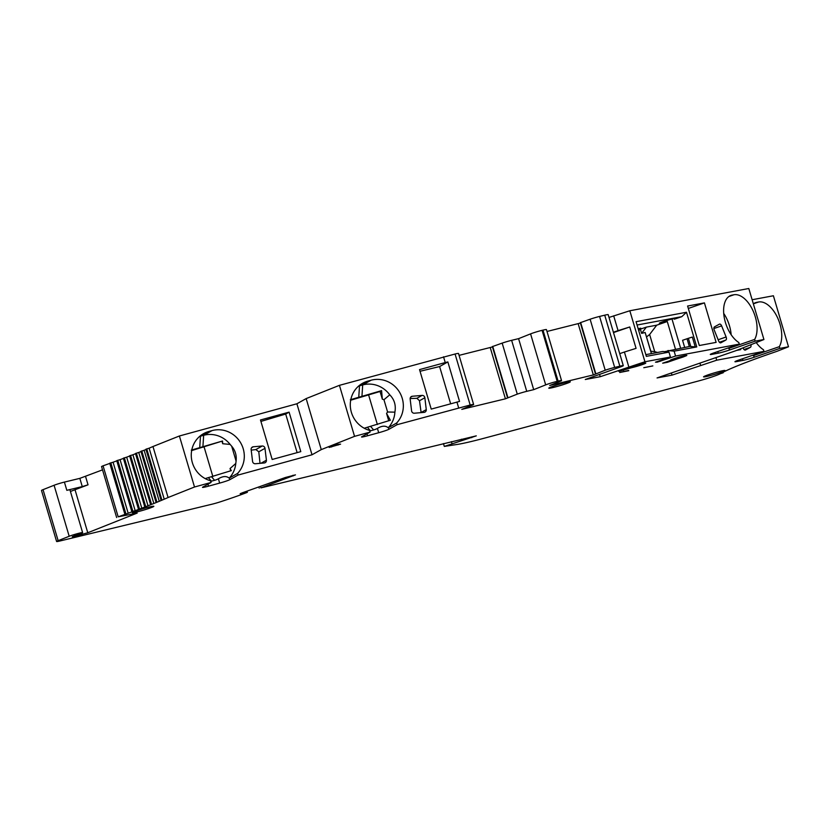 <?xml version="1.0" encoding="UTF-8"?>
<svg xmlns="http://www.w3.org/2000/svg" width="830" height="830" viewBox="0 0 830 830"><rect width="100%" height="100%" fill="white"/><g stroke="black" fill="none" stroke-linecap="round" stroke-linejoin="round"><path stroke-width="1.25" d="M637.067 325.028L681.793 316.666L686.493 312.256L636.071 321.687L646.342 356.361L668.99 352.127L670.433 357.004L644.941 361.766L600.235 376.706L585.285 379.497L621.753 366.476A8.601 0.581 163.5 0 0 623.288 365.657A8.601 0.581 163.5 0 0 619.844 366.196L614.677 367.441A8.601 0.581 163.5 0 0 605.215 370.221L593.336 374.932L549.719 385.483L561.246 380.866A8.601 0.581 163.5 0 0 561.547 380.596A8.601 0.581 163.5 0 0 558.102 381.126L557.189 381.354A8.601 0.581 163.5 0 0 545.684 384.881L533.7 389.654L526.739 391.335A8.601 0.581 163.5 0 0 517.277 394.126L505.418 398.815L461.791 409.366L473.328 404.75A8.601 0.581 163.5 0 0 473.629 404.49L458.513 353.476A8.601 0.581 163.5 0 0 455.068 354.016L339.429 385.338L306.166 398.587L296.901 403.774L179.394 435.989L152.969 446.519A195.278 13.28 -16.5 0 1 149.12 448.19L146.038 449.186M146.018 449.497A195.278 13.28 -16.5 0 1 144.15 450.275L141.007 451.281M140.996 451.572A195.278 13.28 -16.5 0 1 138.745 452.475L135.477 453.481L150.645 504.453M135.549 453.74A195.278 13.28 -16.5 0 1 132.914 454.778L129.625 455.784L144.773 506.757M129.698 456.023A195.278 13.28 -16.5 0 1 126.679 457.174L123.369 458.181L138.517 509.164M123.431 458.399A195.278 13.28 -16.5 0 1 120.06 459.664L116.74 460.66L131.866 511.643L132.51 511.654A195.278 13.28 -16.5 0 1 128.183 513.241L125.382 514.258A195.278 13.28 -16.5 0 1 118.182 516.831L137.178 513.085L87.773 532.756L73.963 536.471L72.241 536.74L76.007 535.132A7.74 0.529 163.5 0 0 82.616 532.632A7.74 0.529 163.5 0 0 77.418 533.649A7.74 0.529 163.5 0 0 69.191 536.273L58.142 540.672A8.601 0.581 163.5 0 0 56.606 541.492A8.601 0.581 163.5 0 0 60.061 540.963L212.221 504.152A8.601 0.581 163.5 0 0 220.282 501.839A73.144 4.97 163.5 0 0 246.977 492.481L240.171 493.684L242.713 492.667L285.344 477.509L295.459 474.874L260.942 487.874L476.285 435.864L444.299 446.416L456.925 444.486A51.605 3.507 163.5 0 0 483.506 438.396L698.559 380.96A17.202 1.172 163.5 0 0 720.284 373.728L723.2 372.763L721.301 373.158A134.989 9.182 -16.5 0 1 723.625 371.944L724.964 371.29A134.989 9.182 -16.5 0 1 727.9 369.91L729.529 369.174A134.989 9.182 -16.5 0 1 733.056 367.649L734.986 366.839A134.989 9.182 -16.5 0 1 739.084 365.169L741.283 364.287A134.989 9.182 -16.5 0 1 745.911 362.492L748.38 361.548A134.989 9.182 -16.5 0 1 753.495 359.629L756.203 358.633A134.989 9.182 -16.5 0 1 761.784 356.62L764.71 355.582A134.989 9.182 -16.5 0 1 770.707 353.476L773.84 352.397A134.989 9.182 -16.5 0 1 776.901 351.349L788.5 346.774L779.837 348.393L779.329 346.67A25.803 14.141 70.9 0 0 777.554 317.703A25.803 14.141 70.9 0 0 758.63 301.995L756.763 302.338A25.803 14.141 70.9 0 0 755.653 302.639A25.803 14.141 70.9 0 0 753.36 303.884M116.802 460.868A195.278 13.28 -16.5 0 1 113.077 462.227L109.736 463.213L124.874 514.237L109.736 463.213M109.799 463.41A195.278 13.28 -16.5 0 1 103.065 465.817L101.54 466.512L116.646 517.526M102.526 469.853L79.836 478.36L82.274 486.588L88.032 484.824L85.594 476.596M56.606 541.492L41.5 490.478A8.601 0.581 163.5 0 1 43.035 489.659L54.085 485.27A7.74 0.529 163.5 0 1 64.398 482.095L79.836 478.36M788.5 346.774L773.394 295.76L752.136 299.734M779.837 348.393L754.408 357.18A8.601 0.581 163.5 0 1 742.933 360.396L736.407 361.621A8.601 0.581 163.5 0 1 734.955 361.714A8.601 0.581 163.5 0 1 738.534 360.147L763.963 351.36L716.705 360.199L672.01 375.129L657.059 377.93L735.671 350.768L763.922 339.522L748.805 288.508L629.825 310.762L609.013 317.444M623.288 365.657L608.183 314.653A8.601 0.581 163.5 0 0 604.728 315.182L599.571 316.438A8.601 0.581 163.5 0 0 590.109 319.218L580.627 322.59M580.409 323.057L547.001 331.471M561.547 380.596L546.441 329.583A8.601 0.581 163.5 0 0 542.986 330.122L542.083 330.34A8.601 0.581 163.5 0 0 530.577 333.878L518.584 338.65L511.633 340.331A8.601 0.581 163.5 0 0 502.171 343.112L492.709 346.483M492.481 346.94L459.073 355.365M632.844 366.393A8.601 0.581 163.5 0 0 629.69 367.638L618.807 371.394L631.786 367.649A8.601 0.581 163.5 0 0 640.812 365.117A8.601 0.581 163.5 0 0 645.761 363.084A8.601 0.581 163.5 0 0 638.944 364.505L632.844 366.393M651.426 353.601L650.813 351.204L654.714 351.661L649.631 334.5L656.706 325.184L646.363 327.124L639.92 329.282M638.768 330.786L640.76 328.172L638.177 328.773M681.793 316.666L674.323 319.208A8.601 0.581 163.5 0 0 675.859 318.388A8.601 0.581 163.5 0 0 670.049 319.529A8.601 0.581 163.5 0 0 660.898 322.445A8.601 0.581 -16.5 0 0 659.362 323.264A8.601 0.581 -16.5 0 0 667.279 321.532L656.706 325.184M628.787 370.688L619.72 372.494L628.528 370.439M640.366 329.188L641.611 333.38L645.149 332.488L651.405 353.611M652.847 365.916L643.779 367.711L652.826 365.895M650.813 351.204L645.149 332.488M654.714 351.661L657.495 352.47M649.631 334.5L646.57 336.887M704.421 302.888L687.603 306.031L699.306 345.519L716.124 342.375L704.421 302.888L688.319 308.449M686.493 312.256L696.764 346.93L689.647 346.452L664.602 351.671M629.825 310.762L644.941 361.766M763.922 339.522L755.165 341.151L754.657 339.429A25.803 14.141 70.9 0 0 752.893 310.462A25.803 14.141 70.9 0 0 733.969 294.754L732.102 295.107A25.803 14.141 70.9 0 0 730.981 295.397A25.803 14.141 70.9 0 0 724.154 316.998A25.803 14.141 70.9 0 0 738.814 342.52L739.291 344.118L675.568 356.039L674.126 351.163L696.764 346.93M725.825 340.072A2.583 1.411 -109.1 0 0 726.115 336.99L721.623 325.868A2.583 1.411 -109.1 0 0 719.527 324.115A2.583 1.411 -109.1 0 0 719.403 324.167L714.485 326.864A2.583 1.411 -109.1 0 0 714.194 329.935L718.687 341.068A2.583 1.411 -109.1 0 0 720.782 342.821A2.583 1.411 -109.1 0 0 720.897 342.769L725.825 340.072L719.434 342.282M683.246 356.973L686.669 355.582A8.601 0.581 163.5 0 0 686.825 355.406A8.601 0.581 163.5 0 0 678.411 357.284A8.601 0.581 163.5 0 0 670.329 360.293A8.601 0.581 163.5 0 0 670.982 360.324L662.682 363.187L667.362 362.316L678.245 358.56A8.601 0.581 163.5 0 0 683.246 356.973L682.966 356.039M690.799 346.535L688.361 338.308L692.334 337.053L695.208 346.764M688.361 338.308L682.561 340.29L684.667 347.386M674.126 351.163L667.932 350.519M645.844 354.649L662.797 351.474L668.99 352.127M670.433 357.004L655.482 362.171L657.173 362.171L675.568 356.039M739.291 344.118L713.883 352.895A8.601 0.581 163.5 0 0 710.304 354.472A8.601 0.581 163.5 0 0 711.756 354.379L718.282 353.155A8.601 0.581 163.5 0 0 729.757 349.938L755.165 341.151M473.629 404.49A8.601 0.581 163.5 0 0 470.174 405.019L397.124 424.68L388.855 429.307A8.601 0.581 163.5 0 1 378.698 432.731L367.576 435.771A8.601 0.581 163.5 0 1 361.538 436.974A8.601 0.581 163.5 0 1 361.839 436.715L370.097 432.088L354.545 436.352L321.272 449.601L312.018 454.778L238.085 475.051L229.817 479.688A8.601 0.581 163.5 0 1 219.66 483.102L208.538 486.152A8.601 0.581 163.5 0 1 202.499 487.355A8.601 0.581 163.5 0 1 202.8 487.086L211.069 482.458L194.511 487.002L168.075 497.523A195.278 13.28 -16.5 0 1 164.226 499.204L162.358 499.992A195.278 13.28 -16.5 0 1 159.256 501.289L157.212 502.129A195.278 13.28 -16.5 0 1 153.851 503.488L151.641 504.37A195.278 13.28 -16.5 0 1 148.02 505.792L145.655 506.705A195.278 13.28 -16.5 0 1 141.795 508.188L139.274 509.143A195.278 13.28 -16.5 0 1 135.176 510.668L131.846 511.664L116.74 460.66M329.178 447.443L340.58 444.133L336.71 444.465L329.178 447.443M490.302 347.812L505.418 398.815M518.584 338.65L533.7 389.654M578.23 323.918L593.336 374.932M613.495 332.581L629.742 326.979L636.071 348.361L624.409 352.024L628.798 366.839M619.73 353.642L624.409 352.024M613.681 315.825L618.07 330.631L613.391 332.249M599.602 374.558L600.235 376.706M443.531 356.807L445.233 362.565L447.847 361.932L439.61 366.549L420.032 371.28M445.233 362.565L419.534 369.609L431.227 409.097L459.54 401.419L447.847 361.932M629.742 326.979L618.07 330.631M450.638 403.774L439.61 366.549M422.055 395.412L412.323 396.252A2.583 2.469 -119.3 0 0 410.155 399.012L411.587 410.892A2.583 2.469 -119.3 0 0 414.367 413.216L424.099 412.365A2.583 2.469 -119.3 0 0 426.267 409.615L424.846 397.736A2.583 2.469 -119.3 0 0 422.055 395.412L416.909 398.296L410.145 398.545M416.909 398.296L419.492 400.734L421.132 412.624M456.936 402.052L458.637 407.81M397.124 424.68L396.636 423.03A25.803 24.661 60.7 0 0 399.552 392.217A25.803 24.661 60.7 0 0 371.093 380.223L367.918 381.095A25.803 24.661 60.7 0 0 362.606 383.263A25.803 24.661 60.7 0 0 350.571 408.651A25.803 24.661 60.7 0 0 369.599 430.407L370.097 432.088M339.429 385.338L354.545 436.352M382.329 399.157L381.582 390.629L380.057 391.49L382.329 399.157L383.948 399.718L389.758 394.821A25.803 24.661 60.7 0 0 362.7 384.923L359.514 385.794A25.803 24.661 60.7 0 0 358.653 386.054M388.855 429.307L388.378 427.668L396.636 423.03M388.378 427.668L388.222 427.751A25.803 24.661 60.7 0 0 394.893 412.157L387.589 412.002L383.948 399.718M389.758 394.821C394.406 399.541 396.118 405.32 394.893 412.157M388.222 427.751C385.473 425.479 381.873 425.697 377.422 428.415A20.045 19.152 60.7 0 1 373.614 429.94L370.439 430.812A20.045 19.152 60.7 0 1 369.775 430.978M381.582 390.629L350.322 399.738M364.214 428.228L390.359 420.25L386.562 413.433L387.589 412.002M380.057 391.49L350.696 400.205M377.37 424.524L368.696 395.236M388.741 420.8L386.562 413.433M306.166 398.587L321.272 449.601M296.901 403.774L312.018 454.778M238.085 475.051L237.598 473.411A25.803 24.661 60.7 0 0 240.513 442.587A25.803 24.661 60.7 0 0 212.055 430.594L208.88 431.465A25.803 24.661 60.7 0 0 203.578 433.634A25.803 24.661 60.7 0 0 191.543 459.021A25.803 24.661 60.7 0 0 210.571 480.778L211.069 482.458M179.394 435.989L194.511 487.002M260.485 419.98L272.178 459.478L300.792 451.634L289.099 412.137L260.485 419.98M264.978 448.335A2.583 2.469 -119.3 0 0 262.197 446.011L253.306 446.779A2.583 2.469 -119.3 0 0 251.137 449.538L252.569 461.418A2.583 2.469 -119.3 0 0 255.35 463.742L264.241 462.974A2.583 2.469 -119.3 0 0 266.409 460.214L264.978 448.335L258.794 451.8L255.848 449.57L251.21 450.14M260.018 463.337L258.794 451.8M260.9 421.412L285.696 414.046L297.13 452.641M289.099 412.137L285.696 414.046M736.584 350.405L740.723 349.627L740.495 348.849M756.244 342.572A25.803 14.141 70.9 0 0 763.486 349.762L763.963 351.36M715.937 357.585L716.705 360.199M743.068 347.822L743.265 348.32A2.583 1.411 -109.1 0 0 745.361 350.073A2.583 1.411 -109.1 0 0 745.485 350.021L750.413 347.324L744.012 349.534M750.86 344.72A2.583 1.411 -109.1 0 1 750.413 347.324M754.408 357.18L753.474 355.614A25.803 14.141 70.9 0 0 753.889 354.846M753.474 355.614L752.654 355.271M753.899 355.458L779.329 346.67M699.929 363.115L700.562 365.262M671.366 372.981L672.01 375.129M443.459 443.573L444.299 446.416M451.406 441.653L451.925 443.376M461.428 439.226L461.76 440.346M471.513 436.943L471.731 437.669M82.616 532.632L69.948 489.845A7.74 0.529 163.5 0 0 66.836 490.323L82.274 486.588M70.425 491.464L88.032 484.824M113.077 462.227L128.183 513.241M120.06 459.664L135.176 510.668M126.679 457.174L141.795 508.188M132.914 454.778L148.02 505.792M138.745 452.475L153.851 503.488M144.15 450.275L159.256 501.289M149.12 448.19L164.226 499.204M152.969 446.519L168.075 497.523M230.73 470.828L230.045 468.525L235.782 463.493L236.083 461.075L231.684 446.218L230.138 444.424A25.803 24.661 60.7 0 0 203.661 435.304L200.476 436.175A25.803 24.661 60.7 0 0 199.615 436.424M230.138 444.424L222.699 443.728L222.544 441L191.284 450.109M205.176 478.599L231.321 470.62L230.045 468.525M210.737 481.358A20.045 19.152 60.7 0 0 211.401 481.182L214.576 480.311A20.045 19.152 60.7 0 0 218.394 478.796C222.834 476.078 226.434 475.849 229.184 478.132A25.803 24.661 60.7 0 0 235.782 463.493M222.544 441L191.657 450.586M212.854 476.534L204.17 447.204M222.699 443.728L221.984 441.321M231.684 446.218C235.274 450.41 236.747 455.359 236.083 461.075M229.817 479.688L229.339 478.039L237.598 473.411M667.362 362.316L667.164 361.641M623.465 370.522L623.268 369.858M678.245 358.56L677.913 357.44M675.444 349.108L667.279 321.532M646.363 327.124L641.611 333.38M638.343 329.323L638.965 328.504M631.786 367.649L631.547 366.86M729.757 349.938L728.823 348.372A25.803 14.141 70.9 0 0 729.238 347.594M731.147 334.718A25.803 14.141 70.9 0 0 723.718 313.429M728.823 348.372L728.003 348.019M729.248 348.216L754.657 339.429M680.621 348.144L672.259 319.955M660.607 361.206L660.389 360.469M568.26 382.869A11.184 0.757 -16.5 0 1 553.309 387.465A11.184 0.757 -16.5 0 1 550.819 387.091A11.184 0.757 -16.5 0 1 565.77 382.495A11.184 0.757 -16.5 0 1 568.26 382.869M151.797 507.379A11.184 0.757 -16.5 0 1 136.836 511.965A11.184 0.757 -16.5 0 1 134.346 511.591A11.184 0.757 -16.5 0 1 149.307 507.006A11.184 0.757 -16.5 0 1 151.797 507.379M722.982 371.581A11.184 0.757 -16.5 0 1 708.021 376.166A11.184 0.757 -16.5 0 1 705.531 375.803A11.184 0.757 -16.5 0 1 720.492 371.207A11.184 0.757 -16.5 0 1 722.982 371.581M507.825 397.383L492.719 346.38M502.171 343.112L517.277 394.126M511.633 340.331L526.739 391.335M530.577 333.878L545.684 384.881M542.083 330.34L557.189 381.354M542.986 330.122L558.102 381.126M595.753 373.5L580.637 322.486M590.109 319.218L605.215 370.221M599.571 316.438L614.677 367.441M604.728 315.182L619.844 366.196M455.068 354.016L470.174 405.019M367.918 381.095L359.514 385.794L358.726 397.757M371.093 380.223L362.7 384.923L361.911 396.885M378.698 432.731L377.422 428.415M367.576 435.771L366.995 433.82M367.503 427.367L370.439 430.812M370.678 426.495L373.614 429.94M266.409 460.214L260.983 463.254M262.197 446.011L255.848 449.57M253.306 446.779L251.604 447.733M756.763 302.338L754.595 303.095M736.407 361.621L736.22 361.009M742.933 360.396L742.456 358.788M758.63 301.995L753.536 303.759M260.724 487.449L260.402 486.38M293.011 475.237L293.208 475.901M247.008 492.325L246.686 491.256M43.035 489.659L58.142 540.672M54.085 485.27L69.191 536.273M64.398 482.095L66.836 490.323M75.094 489.98L87.773 532.756M103.065 465.817L118.182 516.831M110.815 462.839L125.921 513.853M117.767 460.297L132.883 511.301M124.355 457.828L139.471 508.832M130.569 455.442L145.675 506.456M136.379 453.159L151.496 504.163M141.774 450.97L156.891 501.984M146.744 448.885L161.86 499.899M81.62 533.202L82.014 534.52M208.88 431.465L200.476 436.175L199.688 448.127M208.465 477.748L211.401 481.182M202.873 447.256L203.661 435.304L212.055 430.594M211.64 476.877L214.576 480.311M219.66 483.102L218.394 478.796M208.538 486.152L207.957 484.201M424.846 397.736L419.492 400.734M426.267 409.615L421.121 412.5M412.323 396.252L410.622 397.207M689.357 346.515L687.053 338.733M657.173 362.171L657.007 361.641M732.102 295.107L729.923 295.854M733.969 294.754L728.865 296.518M718.282 353.155L717.805 351.546M711.756 354.379L711.569 353.756M331.533 446.986L331.315 446.25M338.08 445.056L337.872 444.351M726.115 336.99L718.147 339.75M721.623 325.868L713.873 328.545M507.472 397.539L492.356 346.535M595.39 373.656L580.284 322.642M723.044 372.234L723.2 372.763M259.219 488.133L258.856 486.93M247.008 491.142L247.35 492.294M123.369 458.181L138.475 509.184M129.625 455.784L144.731 506.798M135.477 453.481L150.583 504.495M140.913 451.281L156.03 502.295M145.924 449.196L161.041 500.2M549.875 387.486L551.037 387.019C555.156 385.286 567.513 381.821 569.214 381.831L569.007 381.821M133.412 511.986L134.574 511.529C138.693 509.786 151.05 506.331 152.751 506.342L152.544 506.321M704.587 376.198L705.749 375.731C709.868 373.988 722.225 370.533 723.926 370.543L723.729 370.522"/></g></svg>
